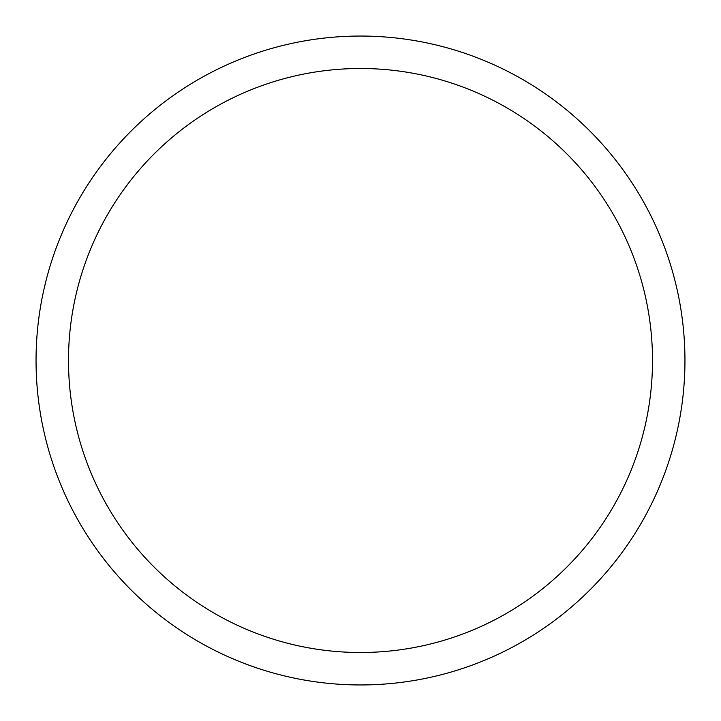 <?xml version="1.0" encoding="UTF-8"?>
<svg xmlns="http://www.w3.org/2000/svg" width="721" height="721" viewBox="0 0 721 721"><rect width="100%" height="100%" fill="white"/><g stroke="black" fill="none" stroke-linecap="round" stroke-linejoin="round"><path stroke-width="1.08" d="M36.05 360.5A324.45 324.45 0 0 1 522.725 79.517A324.45 324.45 0 0 1 522.725 641.483A324.45 324.45 0 0 1 36.05 360.5M68.495 360.5A292.005 292.005 0 0 1 506.502 107.618A292.005 292.005 0 0 1 506.502 613.382A292.005 292.005 0 0 1 68.495 360.5"/></g></svg>
